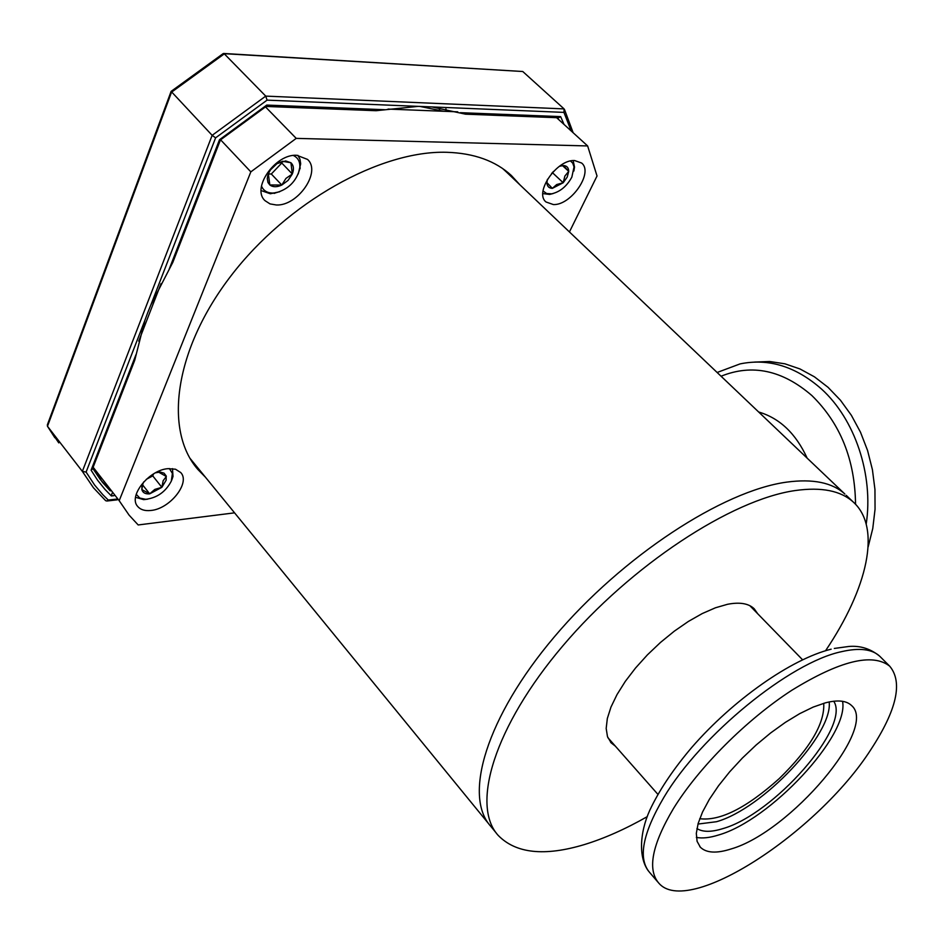 <?xml version="1.0" encoding="UTF-8"?>
<svg xmlns="http://www.w3.org/2000/svg" width="944" height="944" viewBox="0 0 944 944"><rect width="100%" height="100%" fill="white"/><g stroke="black" fill="none" stroke-linecap="round" stroke-linejoin="round"><path stroke-width="1.42" d="M168.067 468.661C149.046 469.817 127.865 496.355 137.741 506.503C140.597 509.784 144.975 511.105 150.898 510.468C169.955 508.946 190.676 482.726 180.741 472.555L175.513 469.227L168.067 468.661M574.684 160.563C556.948 159.111 533.867 192.753 546.057 202.004L553.337 204.553C571.085 205.591 593.811 172.398 581.587 163.017L574.684 160.563M296.794 155.288C275.259 153.683 251.116 188.54 265.087 200.718L270.031 203.904L276.38 204.99C297.926 206.075 321.597 171.666 307.496 159.394L296.794 155.288M519.955 184.871L511.377 175.513C495.529 160.917 474.018 153.176 446.831 152.291C380.515 150.226 287.495 202.028 231.02 275.79C174.286 349.492 163.607 430.44 197.945 469.534L204.919 476.685M194.346 464.967L199.644 470.242M569.433 231.941L597.033 175.985L587.64 145.942L296.227 138.379L250.833 171.867L119.192 500.698L129.116 515.164L138.19 524.958L234.49 512.852M119.192 500.698L93.137 467.233M92.949 467.74L101.032 479.056M220.589 139.795L250.833 171.867M296.227 138.379L265.453 106.849M556.63 117.693L587.64 145.942M138.733 341.138L161.058 283.589M388.055 109.079L457.71 111.829M513.937 179.148L509.123 173.519M502.786 168.657L506.468 172.032M786.694 482.124C812.902 478.608 832.301 482.573 844.88 494.042C832.301 482.573 812.902 478.608 786.694 482.124C722.809 490.75 622.308 556.287 554.388 636.799C486.207 717.298 463.079 795.957 490.727 826.283C463.079 795.957 486.207 717.298 554.388 636.799C622.308 556.287 722.809 490.75 786.694 482.124M489.086 824.277L189.968 458.277M846.213 495.305L853.352 502.114C840.88 490.738 821.551 486.868 795.367 490.526C731.588 499.447 630.899 565.362 562.671 646.05C494.184 726.715 470.702 805.279 498.137 835.346C515.766 853.47 544.452 856.562 584.218 844.62C604.184 838.52 625.188 829.198 647.23 816.666M825.552 650.746C867.571 588.36 881.767 527.743 853.352 502.114M757.713 613.765L754.197 608.762C748.616 603.428 739.718 601.93 727.529 604.29L715.493 607.771L702.312 613.529L688.436 621.4L674.335 631.147L660.505 642.427L647.419 654.853L635.548 667.998L625.306 681.379L617.034 694.548L610.98 707.056L607.334 718.467L606.178 728.438L607.488 736.662L611.205 742.904L615.346 746.138M754.657 362.059L769.69 361.517L784.901 363.806L799.922 368.927L814.412 376.809L828.041 387.311L840.467 400.244L851.37 415.313L860.48 432.187L867.56 450.465L872.421 469.711L874.946 489.464L875.053 509.229L872.763 528.522L868.15 546.895M758.646 411.985C779.732 418.204 795.898 433.591 807.155 458.147M696.365 837.399C702.336 838.591 709.77 837.776 718.679 834.968C770.174 820.301 849.27 735.624 842.567 701.321M731.128 848.951C716.555 853.636 706.301 853.046 700.342 847.193L697.085 841.328L696.318 833.351L698.147 823.475L702.537 812.005L709.392 799.285L718.526 785.762L729.629 771.873L742.326 758.115L756.179 744.969L770.705 732.91L785.396 722.349L799.721 713.64L813.197 707.08L825.375 702.843C837.611 699.705 846.308 700.578 851.453 705.439C878.687 727.718 789.88 832.089 731.128 848.951M870.769 749.737C896.753 710.065 903.078 682.217 889.744 666.216C872.551 652.682 839.9 660.694 791.827 690.265C746.574 719.576 698.914 767.283 673.532 808.43C652.115 844.502 647.159 869.365 658.664 882.982C687.551 917.769 817.244 833.21 870.769 749.737M696.92 828.549C702.678 832.183 711.269 832.219 722.691 828.667C773.537 814.578 851.016 726.597 833.729 701.227M697.97 824.065L716.484 821.717C762.398 808.961 833.056 734.302 829.186 701.947M823.723 703.304C824.891 723.316 810.07 748.415 779.225 778.611C746.492 807.934 719.989 821.292 699.728 818.696M261.488 186.062C263.352 190.594 267.034 192.93 272.545 193.072L275.955 192.753C288.05 189.402 295.897 181.744 299.508 169.802C300.699 162.828 298.658 158.049 293.372 155.489M279.672 191.75L270.326 193.768L261.146 190.582M285.666 160.928L277.005 163.642L270.421 169.92L268.332 173.731L267.258 178.487L267.966 182.499L269.831 184.965C272.91 187.266 276.911 187.29 281.808 185.048L288.085 180.398L292.31 174.003C294.15 169.153 293.702 165.412 290.941 162.757L285.666 160.928M268.332 173.731L269.831 184.965L281.808 185.048L285.949 178.404L292.31 174.003L290.941 162.757L283.861 161.518L279.684 162.226M297.891 155.335L299.968 159.17L300.688 163.831L298.245 173.944M268.249 173.979L271.317 174.003L281.772 163.017L281.595 161.684M271.317 174.003L281.808 185.048M281.772 163.017L292.31 174.003M136.231 494.302L139.818 498.078L145.777 499.305C157.164 497.854 165.684 491.789 171.312 481.121L172.398 473.44L169.401 468.554M172.492 468.625L173 476.484L171.737 480.13M147.665 499.164L143.689 499.636L135.57 497.299M143.712 481.924L141.978 485.841L141.848 489.558C142.768 492.768 145.388 494.196 149.695 493.842L161.872 487.316L166.168 480.154L166.168 475.906L164.032 473.145L160.209 472.059L155.489 472.791M143.051 483.092L141.848 489.558L149.695 493.842L154.828 489.405L161.872 487.316L163.147 480.732L166.321 476.496L158.557 472.118M146.332 479.316L152.763 475.894L153.577 473.876M142.52 484.768L149.695 493.842M152.763 475.894L161.872 487.316M543.036 190.936L546.6 193.52L551.674 193.827C560.063 191.868 566.789 186.31 571.84 177.142L574.035 166.946L572.737 163.159L570.542 161.011M573.185 160.61L574.53 167.123L573.869 171.041M547.437 179.313L546.906 182.605C547.048 186.275 548.865 188.198 552.346 188.363L563.202 182.747L567.214 177.083L568.725 171.371C568.63 167.69 566.848 165.743 563.379 165.53L559.355 166.333M547.343 179.631L546.906 182.605L552.346 188.363L556.677 184.552L563.202 182.747L564.878 176.056L568.725 171.371L563.379 165.53L559.568 166.262M553.196 193.52L549.656 194.429L542.847 193.603M551.567 173.578L553.467 171.478M552.747 172.976L563.202 182.747M562.541 165.637L568.725 171.371M112.088 493.264L111.38 495.954L104.878 489.287L97.539 480.166L91.084 470.159L92.418 469.085L134.697 360.384L144.869 320.394L147.712 312.688L150.863 304.936L172.846 262.29L220.436 139.936L219.504 139.712L266.763 105.079L265.996 106.448M266.078 106.448L376.101 110.708L418.227 106.365L431.927 106.932L465.439 114.165L558.683 117.764L560.653 116.619L564.04 124.443M116.631 499.105L108.277 500.06L102.872 494.75L94.624 485.051L86.105 472.071L82.352 471.386L47.483 426.275L47.353 424.871L171.076 91.474M150.863 304.936L215.598 137.848L212.152 135.334L171.112 91.379L223.162 53.607L522.764 71.508L223.681 53.466M215.598 137.848L267.081 100.135L265.736 96.111L224.318 53.855L171.537 92.17L47.483 426.275L58.764 442.878M431.927 106.932L563.946 112.383L564.087 108.902L522.764 71.508M446.642 111.392L445.898 108.89M439.762 110.118L438.807 107.71M108.277 500.06L106.932 501.016L105.681 500.698L93.409 487.718L82.352 471.386L212.152 135.334L265.736 96.111L564.087 108.902M99.804 478.915L108.112 488.154M717.133 372.479L740.072 363.9C768.628 358.047 795.745 366.402 821.41 388.952C854.922 419.16 873.672 474.844 866.214 524.026M721.063 376.231C752.132 363.688 782.399 370.131 811.875 395.548C840.408 423.537 854.969 459.775 855.547 504.261M880.516 657.024L879.737 656.233C872.079 649.094 859.347 647.56 841.564 651.667C790.116 662.299 700.649 735.14 663.833 797.444C642.616 833.528 637.825 858.462 649.46 872.244L657.779 881.956M86.105 472.071L144.869 320.394M267.081 100.135L418.227 106.365M563.946 112.383L571.167 130.933M113.953 495.671L111.38 495.954M91.084 470.159L135.96 354.684M169.153 269.276L219.504 139.712M266.763 105.079L384.55 109.705M460.377 112.678L560.653 116.619M110.212 490.856L102.389 482.219L92.724 468.307L100.288 479.517M557.68 117.729L558.4 119.298M195.868 466.997L197.945 469.534M504.792 170.439L844.88 494.042M610.579 742.208L611.205 742.904M490.727 826.283L496.509 833.351M831.133 649.189C791.143 659.077 733.075 699.87 691.728 747.471C674.382 767.944 661.048 787.532 651.726 806.247C640.634 827.864 637.294 855.677 648.28 870.828M700.342 847.193L699.775 846.544M834.319 648.445L848.951 646.451C860.338 645.507 870.604 648.764 879.737 656.233L889.744 666.216M657.921 794.376L607.877 737.665M802.577 659.785L749.843 605.682M281.749 161.66L282.976 161.188M267.954 175.289L267.553 176.209M299.508 169.802L300.263 167.949M275.955 192.753L274.114 193.426M145.777 499.305L143.689 499.636M142.627 484.366L141.978 485.841M172.186 478.443L173 476.484M574.082 169.224L574.53 167.123M560.878 165.932L561.774 165.648M551.674 193.827L549.656 194.429M443.739 111.274L419.632 106.365M54.858 437.756L47.412 426.169M117.198 499.836L106.932 501.016M93.409 487.718L105.681 500.709M564.512 109.551L573.161 132.762M220.389 139.96L266.338 106.283"/></g></svg>
